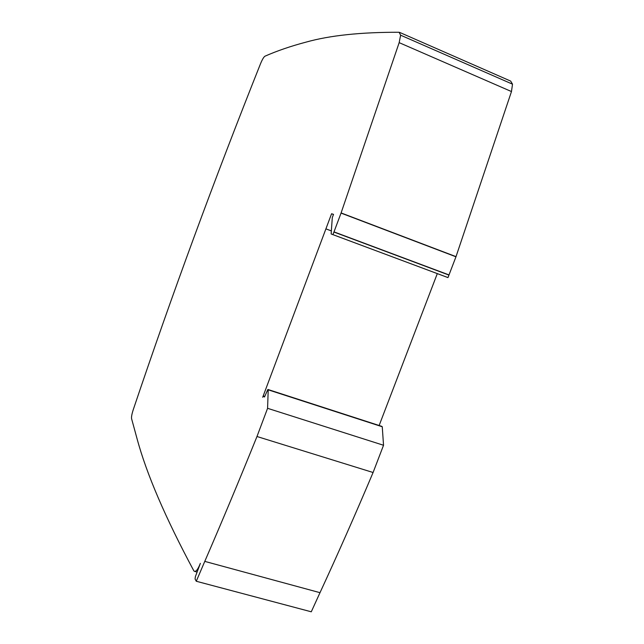 <?xml version="1.0" encoding="UTF-8"?>
<svg xmlns="http://www.w3.org/2000/svg" width="644" height="644" viewBox="0 0 644 644"><rect width="100%" height="100%" fill="white"/><g stroke="black" fill="none" stroke-linecap="round" stroke-linejoin="round"><path stroke-width="0.97" d="M256.98 436.511L267.582 408.312L268.21 389.829L267.872 389.459L264.491 397.018L263.678 396.092L262.712 397.251L331.579 213.752L333.52 214.363L332.296 217.632L331.137 233.965L332.948 234.649L341.046 213.092L399.167 42.649L400.616 35.187L399.095 32.264C360.737 32.176 329.768 35.452 306.19 42.085C290.895 46.118 277.153 50.828 264.958 56.197C263.758 56.978 262.269 59.506 260.498 63.788C214.38 179.426 171.972 294.694 133.284 409.592C131.883 413.907 131.312 416.934 131.577 418.656L137.067 438.757C146.502 473.799 165.411 517.784 193.772 570.713L194.287 571.3C195.985 571.92 198.014 569.272 200.365 563.363L195.365 576.686L195.068 578.988L196.267 581.25L311.277 611.8L319.996 592.681C337.738 554.331 355.44 514.266 373.085 472.503L256.98 436.511C239.447 479.877 222.051 521.503 204.776 561.383L196.267 581.25M263.678 396.092L264.756 396.43M331.579 213.752L333.479 214.476M437.3 273.611L379.139 425.499M399.167 42.649L511.473 91.553L456.016 256.642L447.983 277.596L332.948 234.649M400.616 35.187L512.511 84.171L511.473 91.553M341.103 212.939L456.016 256.642M267.872 389.459L381.779 426.352L382.254 426.755L383.534 445.262L373.085 472.503M268.21 389.829L382.254 426.755M267.582 408.312L383.534 445.262M204.776 561.383L319.996 592.681M399.683 32.425L510.66 81.088L512.511 84.171M333.93 232.033L448.949 275.077M325.912 228.87L331.354 230.906M341.046 213.092L455.96 256.795M333.986 231.88L449.005 274.924M194.882 571.461L197.104 572.057"/></g></svg>
